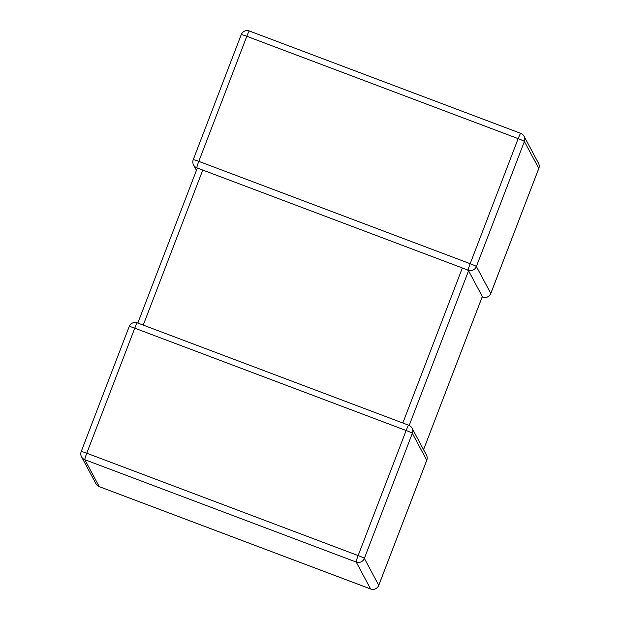 <?xml version="1.0" encoding="UTF-8"?>
<svg xmlns="http://www.w3.org/2000/svg" width="620" height="620" viewBox="0 0 620 620"><rect width="100%" height="100%" fill="white"/><g stroke="black" fill="none" stroke-linecap="round" stroke-linejoin="round"><path stroke-width="0.93" d="M402.837 423.003L462.35 267.964L202.763 170.058L143.251 325.097M462.35 267.964L468.239 270.18A6.316 0.519 -69.3 0 1 470.169 263.702L518.173 138.648L246.806 36.301L198.803 161.355A6.316 0.519 110.7 0 0 196.873 167.842L197.78 168.183M199.803 168.942L202.763 170.058M466.705 269.452L468.565 270.785L482.329 296.546L423.553 449.671L482.321 296.5M482.716 297.135A6.316 0.519 110.7 0 1 482.678 297.135A6.316 0.519 110.7 0 1 482.647 297.104L482.197 296.887M198.787 168.408L197.191 168.4L137.826 323.051M464.566 268.817L465.45 269.134M426.731 460.335A6.316 0.449 21 0 0 426.769 460.304A6.316 0.449 21 0 0 426.762 460.265A6.316 6.277 -28.2 0 0 426.436 455.057L412.029 428.141A6.316 6.277 -28.2 0 1 412.346 433.341L364.351 558.388L378.758 585.311L426.762 460.265L412.346 433.341A6.316 0.449 21 0 0 406.139 430.512A6.316 0.519 -69.3 0 1 408.689 425.212A6.316 0.519 -69.3 0 1 408.719 425.235A6.316 6.277 -28.2 0 1 412.029 428.141A6.316 6.316 0 0 0 408.689 425.212L137.322 322.865A6.316 0.519 110.7 0 0 134.773 328.174L86.769 453.22L358.135 555.567L406.139 430.512L134.773 328.174A6.316 0.449 21 0 0 129.2 326.515L81.197 451.561A6.316 0.449 21 0 1 86.769 453.22A6.316 0.519 -69.3 0 0 84.831 459.707L99.247 486.63L370.613 588.969L356.198 562.053L84.831 459.707A6.316 6.277 -28.2 0 1 81.522 456.808L95.937 483.732A6.316 6.277 -28.2 0 0 99.247 486.63A6.316 0.519 -69.3 0 0 99.27 486.654L370.636 589A6.316 6.316 0 0 0 378.766 585.357A6.316 0.449 21 0 1 378.727 585.381M137.353 322.896A6.316 0.519 110.7 0 0 137.322 322.865A6.316 6.316 0 0 0 129.2 326.515A6.316 0.449 21 0 0 129.208 326.554M249.387 31.031A6.316 0.519 -69.3 0 0 249.364 31A6.316 0.519 -69.3 0 0 246.806 36.301A6.316 0.449 -159 0 0 241.234 34.643L193.231 159.697A6.316 0.449 -159 0 1 198.803 161.355L470.169 263.702A6.316 0.449 -159 0 1 476.385 266.522L490.792 293.446L538.796 168.392L524.388 141.476L476.385 266.522A6.316 6.277 -28.2 0 1 468.239 270.18M468.565 270.785L409.2 425.429M538.772 168.462A6.316 0.449 -159 0 0 538.803 168.439A6.316 0.449 -159 0 0 538.796 168.392A6.316 6.277 -28.2 0 0 538.478 163.192A6.316 6.316 0 0 1 538.803 168.439L490.8 293.485A6.316 0.449 -159 0 0 490.792 293.446A6.316 6.277 -28.2 0 1 482.647 297.104M520.754 133.37A6.316 0.519 110.7 0 0 520.73 133.346A6.316 0.519 110.7 0 0 518.173 138.648A6.316 0.449 -159 0 1 524.388 141.476A6.316 6.277 -28.2 0 0 520.754 133.37M490.769 293.516A6.316 0.449 -159 0 0 490.8 293.485A6.316 6.316 0 0 1 482.678 297.135L482.174 296.949M193.239 159.735A6.316 6.277 -28.2 0 0 196.873 167.842M426.436 455.057A6.316 6.316 0 0 1 426.769 460.304L378.766 585.357A6.316 0.449 21 0 0 378.758 585.311A6.316 6.277 -28.2 0 1 370.613 588.969A6.316 0.519 110.7 0 0 370.636 589M99.316 486.654A6.316 0.519 -69.3 0 1 99.27 486.654A6.316 6.316 0 0 1 95.937 483.732M356.198 562.053A6.316 6.277 -28.2 0 0 364.351 558.388A6.316 0.449 21 0 0 358.135 555.567A6.316 0.519 110.7 0 0 356.198 562.053M81.205 451.608A6.316 6.277 -28.2 0 0 81.522 456.808A6.316 6.316 0 0 1 81.197 451.561A6.316 0.449 21 0 0 81.205 451.608M197.323 168.028L200.601 169.268M241.234 34.643A6.316 6.316 0 0 1 249.364 31L520.73 133.346A6.316 6.316 0 0 1 524.063 136.268L538.478 163.192M193.231 159.697A6.316 6.316 0 0 0 193.564 164.943L196.447 170.329"/></g></svg>
